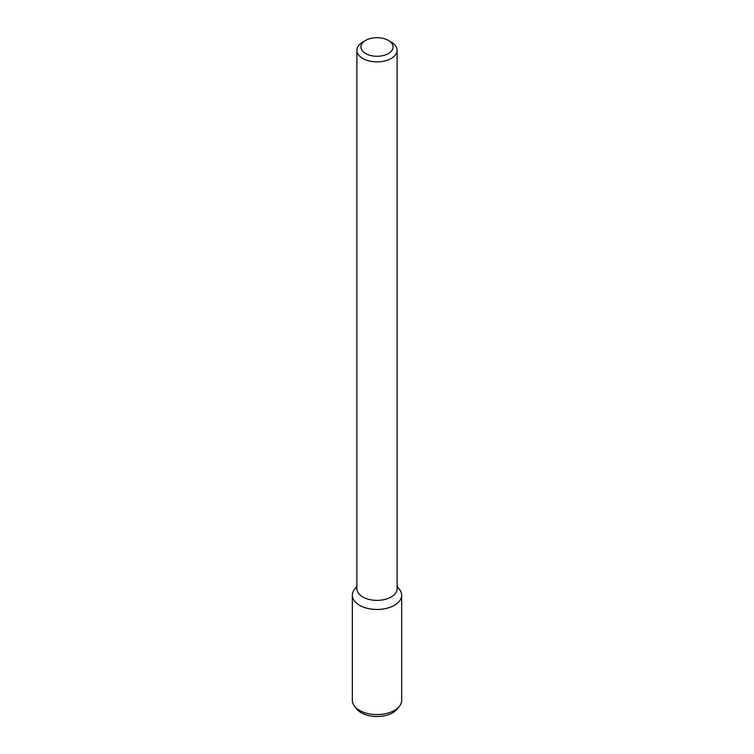 <?xml version="1.0" encoding="UTF-8"?>
<svg xmlns="http://www.w3.org/2000/svg" width="754" height="754" viewBox="0 0 754 754"><rect width="100%" height="100%" fill="white"/><g stroke="black" fill="none" stroke-linecap="round" stroke-linejoin="round"><path stroke-width="1.13" d="M388.376 53.553A16.088 9.284 180 0 1 365.624 53.553A16.088 9.284 180 0 1 365.624 40.424A16.088 9.284 180 0 1 388.376 40.424A16.088 9.284 180 0 1 388.376 53.553M388.376 40.424L391.213 42.064A20.104 11.612 180 0 1 397.104 50.273A20.104 11.612 180 0 1 391.213 58.473A20.104 11.612 180 0 1 369.309 60.989A20.104 11.612 180 0 1 356.896 50.273A20.104 11.612 180 0 1 362.787 42.064L365.624 40.424M397.104 50.273L397.104 588.77A20.104 11.612 180 0 1 391.213 596.98A20.104 11.612 180 0 1 369.309 599.496A20.104 11.612 180 0 1 356.896 588.77L356.896 50.273M397.104 586.292L399.516 589.411A24.665 14.241 180 0 1 394.446 605.292A24.665 14.241 180 0 1 363.013 606.951A24.665 14.241 180 0 1 354.484 589.411L356.896 586.292M397.104 586.97A24.665 14.241 180 0 1 401.665 595.226A24.665 14.241 180 0 1 394.446 605.292A24.665 14.241 180 0 1 367.556 608.384A24.665 14.241 180 0 1 352.335 595.226A24.665 14.241 180 0 1 356.896 586.97M401.665 595.226L401.665 700.325A24.665 14.241 180 0 1 399.516 706.14A24.665 14.241 180 0 1 394.446 710.4A24.665 14.241 180 0 1 354.484 706.14A24.665 14.241 180 0 1 352.335 700.325L352.335 595.226M399.516 706.14L397.396 708.883A22.347 12.903 180 0 1 392.806 712.737A22.347 12.903 180 0 1 356.604 708.883L354.484 706.14"/></g></svg>
